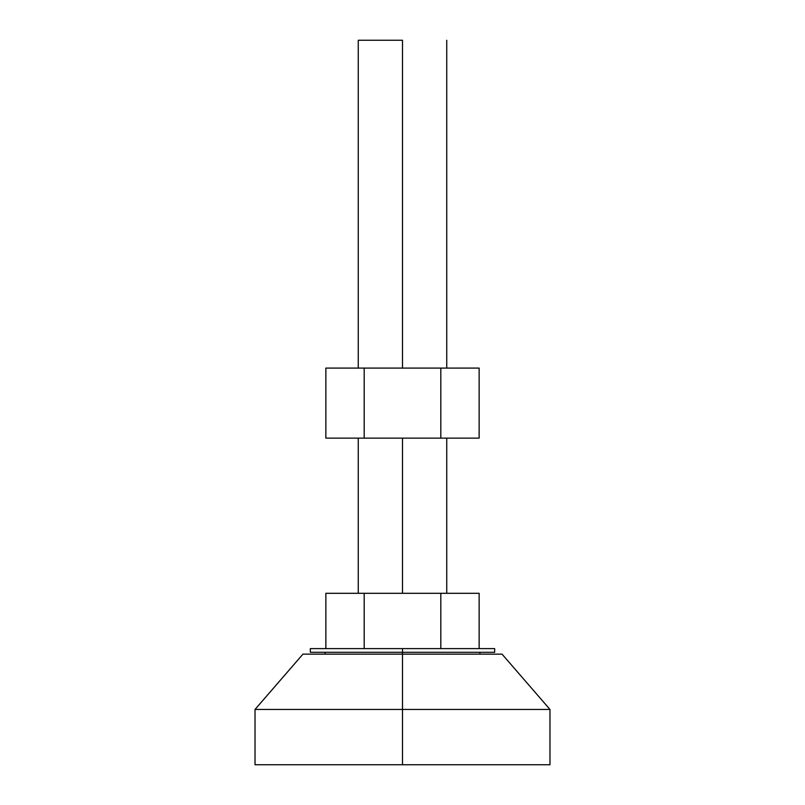 <?xml version="1.0" encoding="UTF-8"?>
<svg xmlns="http://www.w3.org/2000/svg" width="805" height="805" viewBox="0 0 805 805"><rect width="100%" height="100%" fill="white"/><g stroke="black" fill="none" stroke-linecap="round" stroke-linejoin="round"><path stroke-width="1.21" d="M402.5 40.25L402.5 368.086L402.5 40.25L358.255 40.25L402.5 40.25M402.5 438.141L402.5 593.305L402.5 438.141M549.976 764.75L255.024 764.75L549.976 764.75L549.976 709.447L402.5 709.447L402.5 764.75L402.5 709.447L549.976 709.447L502.048 654.143L402.5 654.143L402.5 709.447L402.5 652.292L402.5 654.143L302.952 654.143L502.048 654.143M494.673 652.292L310.327 652.292L494.673 652.292L494.673 648.609L402.5 648.609L402.5 652.292L402.5 648.609L310.327 648.609L479.146 648.609L479.136 593.305L325.864 593.305L325.864 648.609L325.864 593.305L440.818 593.305L440.818 648.609L440.818 593.305L479.136 593.305L479.136 648.609L494.673 648.609M255.024 764.75L255.024 709.447L402.5 709.447L255.024 709.447L302.952 654.143M364.182 648.609L364.182 593.305L364.182 648.609M364.182 368.086L479.136 368.086L479.136 438.141L440.818 438.141L479.136 438.141L479.136 368.086L440.818 368.086L440.818 438.141L364.182 438.141L440.818 438.141L440.818 368.086L364.182 368.086L364.182 438.141L364.182 368.086L325.864 368.086L325.864 438.141L364.182 438.141L325.864 438.141L325.864 368.086L364.182 368.086M446.745 593.305L446.745 438.141M446.745 368.086L446.745 40.25M479.931 654.143L479.931 652.292M310.327 652.292L310.327 648.609M325.069 654.143L325.069 652.292M358.255 593.305L358.255 438.141M358.255 368.086L358.255 40.25"/></g></svg>
